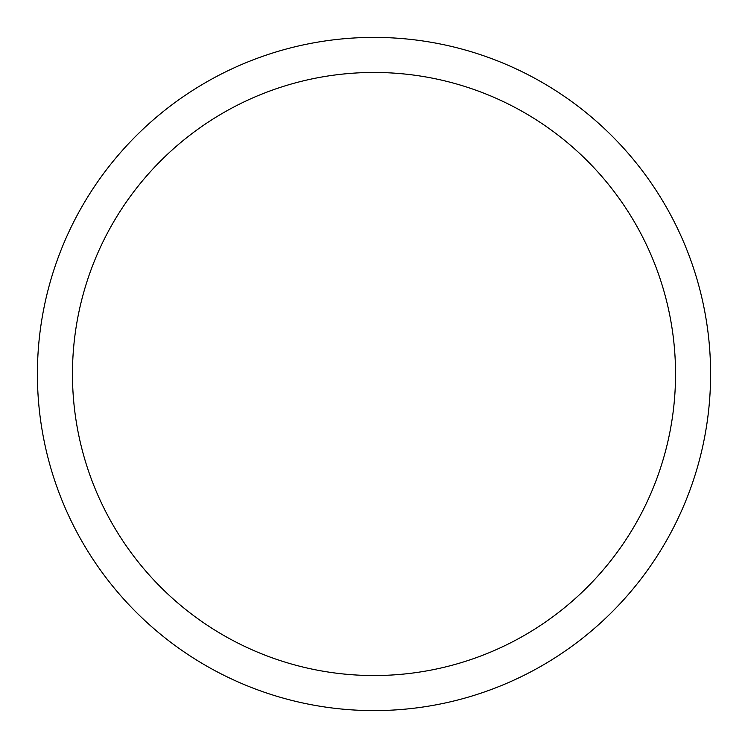 <?xml version="1.0" encoding="UTF-8"?>
<svg xmlns="http://www.w3.org/2000/svg" width="748" height="748" viewBox="0 0 748 748"><rect width="100%" height="100%" fill="white"/><g stroke="black" fill="none" stroke-linecap="round" stroke-linejoin="round"><path stroke-width="1.12" d="M374 37.4A336.6 336.6 0 0 1 710.6 374A336.6 336.6 0 0 1 374 710.6A336.6 336.6 0 0 1 37.4 374A336.6 336.6 0 0 1 374 37.4M374 72.463A301.538 301.538 0 0 1 675.538 374A301.538 301.538 0 0 1 374 675.538A301.538 301.538 0 0 1 72.463 374A301.538 301.538 0 0 1 374 72.463"/></g></svg>
